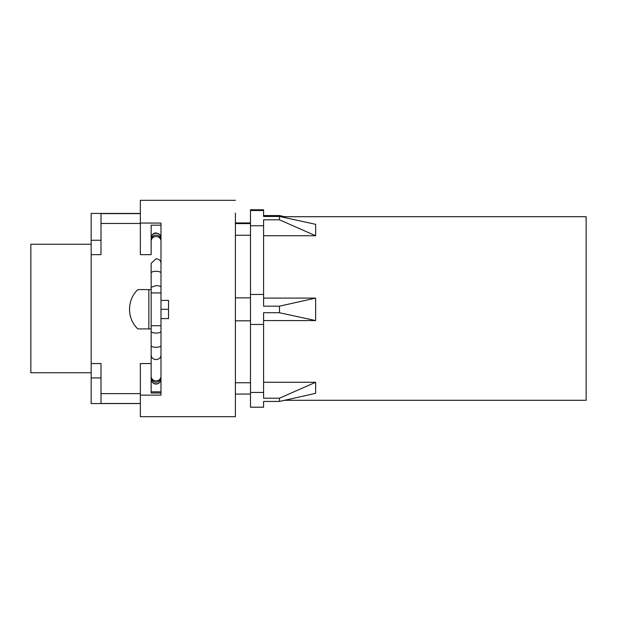 <?xml version="1.0" encoding="UTF-8"?>
<svg xmlns="http://www.w3.org/2000/svg" width="617" height="617" viewBox="0 0 617 617"><rect width="100%" height="100%" fill="white"/><g stroke="black" fill="none" stroke-linecap="round" stroke-linejoin="round"><path stroke-width="0.93" d="M91.169 372.753L30.85 372.753L30.85 244.247L91.169 244.247M140.337 403.564L91.169 403.564L91.169 254.644L101.003 254.644L101.003 213.613L140.337 213.613M91.169 254.644L91.169 240.268L101.003 240.268M91.169 240.268L91.169 213.436L140.337 213.436M91.169 377.936L101.003 377.936L101.003 363.56L91.169 363.56M151.157 340.908L151.157 363.56L140.337 363.56L140.337 416.676L235.401 416.676L235.401 213.096M151.157 328.923L137.869 328.923L151.157 328.9M151.157 289.589L137.869 289.589C126.763 299.939 126.755 318.642 137.869 328.923M160.991 225.182L151.157 225.182L151.157 254.644L140.337 254.644L140.337 200.324L235.401 200.324M140.337 223.462L101.003 223.462M140.337 403.479L101.003 403.479L101.003 377.936M140.337 393.631L101.003 393.631M140.337 223.061L160.991 223.061L160.991 318.58L168.526 318.58L168.526 300.394L160.991 300.394L160.991 395.142L140.337 395.142M160.991 393.014L151.157 393.014L151.157 363.56M148.859 289.589L148.859 328.9M160.991 391.818L151.157 391.818M160.991 309.287L168.526 309.287M235.401 222.945L250.479 222.945M235.401 223.601L250.479 223.601M235.401 235.27L250.479 235.27M235.401 297.857L250.479 297.857M235.401 320.817L250.479 320.817M235.401 382.756L250.479 382.756M235.401 394.055L250.479 394.055M263.59 382.27L315.642 382.27L315.642 393.337L279.478 401.436L263.59 401.436L263.59 407.197L250.479 407.197L250.479 209.803L263.59 209.803L263.59 210.52L250.479 210.52M315.642 382.27L279.478 398.204L263.59 398.204L263.59 392.443L250.479 392.443M263.59 392.443L263.59 324.457L250.479 324.457M263.59 320.578L315.642 320.578L315.642 298.088L279.478 306.179L263.59 306.179L263.59 294.463L250.479 294.463M263.59 294.463L263.59 225.753L250.479 225.753M284.73 216.714L279.478 215.564L263.59 215.564L263.59 216.474L263.59 210.52M263.59 324.457L263.59 312.734L279.478 312.734L315.642 320.578M263.59 225.753L263.59 219.806L279.478 219.806L315.642 235.74L315.642 224.318L279.478 216.474L279.478 219.806M284.73 400.286L586.15 400.286L586.15 216.714L280.612 216.714M315.642 235.74L263.59 235.74M315.642 298.088L263.59 298.088M263.59 216.474L279.478 216.474M279.478 306.179L279.478 312.734M279.478 398.204L279.478 401.436M160.991 378.977A4.921 4.882 180 0 1 156.07 383.859A4.921 4.882 180 0 1 151.157 378.977M151.157 377.334A4.921 4.882 -0 0 0 156.07 382.216C159.055 381.923 160.698 380.296 160.991 377.334M160.991 376.308A4.921 4.574 180 0 1 156.07 380.89A4.921 4.574 180 0 1 151.157 376.308M160.991 345.551A4.921 1.735 180 0 1 156.07 347.294A4.921 1.735 180 0 1 151.157 345.551L151.157 355.014C151.443 357.791 153.085 359.318 156.07 359.588A4.921 4.574 -0 0 0 160.991 355.014M151.157 345.551L151.157 331.352C151.443 332.409 153.085 332.987 156.07 333.087A4.921 1.735 -0 0 0 160.991 331.352M160.991 325.707L151.157 325.707L151.157 272.961A4.921 1.65 -0 0 1 156.07 271.31A4.921 1.65 -0 0 1 160.991 272.961M160.991 292.928L151.157 292.928M160.991 287.26A4.921 1.65 180 0 0 156.07 285.609L151.157 287.26M160.991 263.336A4.921 4.543 180 0 0 156.07 258.793L151.157 263.336L151.157 272.961M151.157 241.046C151.443 238.293 153.085 236.774 156.07 236.504A4.921 4.543 -0 0 1 160.991 241.046M160.991 239.951A4.921 4.874 180 0 0 156.07 235.085A4.921 4.874 180 0 0 151.157 239.951M151.157 238.062C151.443 235.1 153.085 233.481 156.07 233.187C159.055 233.481 160.698 235.1 160.991 238.062M151.157 379.031L151.157 379.093C151.659 383.535 155.422 384.252 156.07 384.005C156.726 384.252 160.482 383.535 160.991 379.093L160.991 379.031M151.157 331.352L151.157 325.707M151.157 237.985L151.157 237.907C152.021 234.406 153.664 232.763 156.07 232.987C159.271 233.504 160.914 235.146 160.991 237.907L160.991 237.985"/></g></svg>
